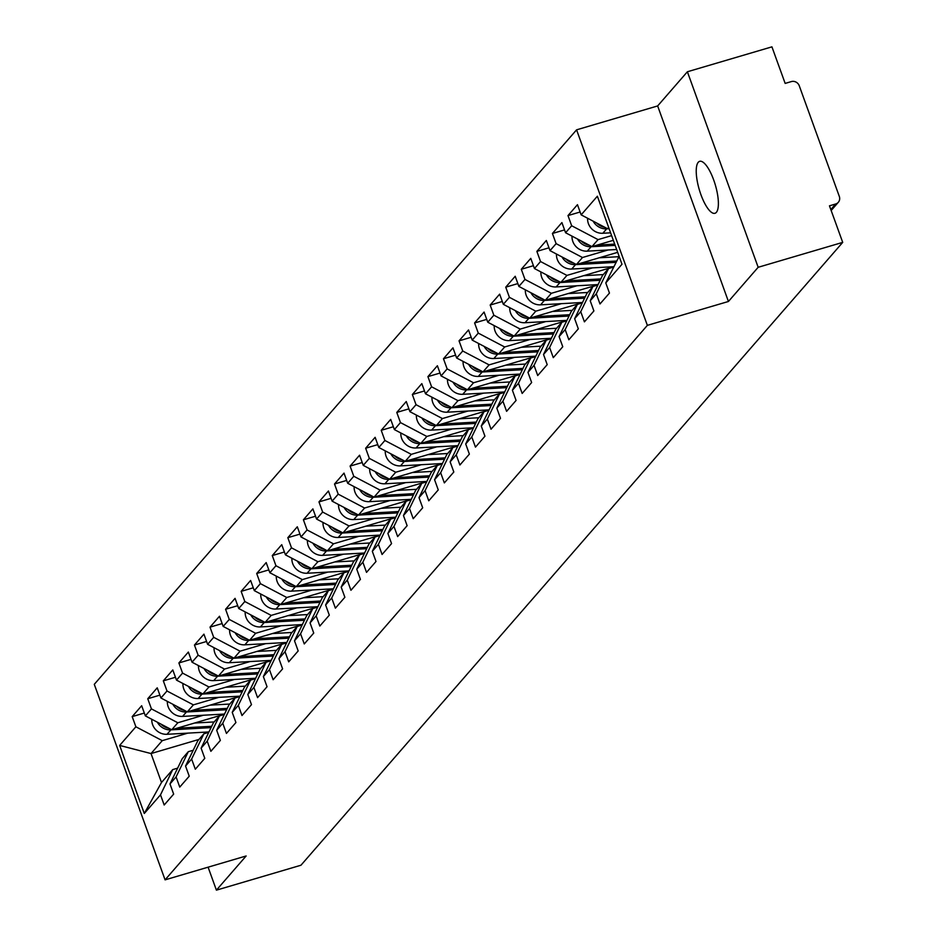 <?xml version="1.0" encoding="UTF-8"?>
<svg xmlns="http://www.w3.org/2000/svg" width="937" height="937" viewBox="0 0 937 937"><rect width="100%" height="100%" fill="white"/><g stroke="black" fill="none" stroke-linecap="round" stroke-linejoin="round"><path stroke-width="1.41" d="M698.252 162.277A27.079 8.363 73.6 0 1 699.658 161.328A27.079 8.363 73.6 0 1 714.544 182.434A27.079 8.363 73.6 0 1 716.372 212.336A27.079 8.363 73.6 0 1 714.966 213.285A27.079 8.363 73.6 0 1 700.068 192.179A27.079 8.363 73.6 0 1 698.252 162.277M576.583 129.833L94.286 684.326L165.076 879.855L647.362 325.362L576.583 129.833L657.645 105.94L728.436 301.48L758.162 267.291L687.383 71.762L657.645 105.94M687.383 71.762L771.924 46.85L785.159 83.416L791.343 81.589A6.348 5.927 41 0 1 799.249 85.759L839.318 196.43A6.348 5.927 41 0 1 838.31 202.298L831.178 210.509M198.96 739.434L151.033 753.559L119.655 745.43L144.286 813.48L160.508 794.834L164.186 805L173.661 794.107L169.984 783.941L182.211 758.701L188.29 751.697L193.198 750.256M119.655 745.43L135.877 726.784L132.187 716.618L144.321 713.045M224.435 714.228L171.729 729.759L145.352 715.891L141.674 705.725L132.187 716.618M145.352 715.891L151.443 708.899L147.753 698.733L159.887 695.149M240.001 696.332L187.295 711.862L160.918 697.995L157.229 687.828L147.753 698.733M160.918 697.995L166.997 691.002L163.319 680.836L175.453 677.264M255.567 678.435L202.86 693.966L176.484 680.11L172.795 669.932L163.319 680.836M176.484 680.11L182.563 673.106L178.885 662.939L191.019 659.367M271.133 660.55L218.426 676.081L192.038 662.213L188.36 652.047L178.885 662.939M192.038 662.213L198.129 655.209L194.451 645.043L206.573 641.47M286.699 642.653L233.992 658.184L207.604 644.316L203.926 634.15L194.451 645.043M207.604 644.316L213.695 637.324L210.017 627.146L222.139 623.573M302.264 624.756L249.558 640.287L223.17 626.42L219.492 616.253L210.017 627.146M223.17 626.42L229.26 619.427L225.583 609.261L237.705 605.689M317.819 606.86L265.112 622.391L238.736 608.523L235.058 598.356L225.583 609.261M238.736 608.523L244.826 601.531L241.137 591.364L253.271 587.792M333.385 588.963L280.678 604.494L254.302 590.638L250.624 580.471L241.137 591.364M254.302 590.638L260.381 583.634L256.703 573.467L268.837 569.895M348.951 571.078L296.244 586.609L269.868 572.741L266.178 562.575L256.703 573.467M269.868 572.741L275.946 565.737L272.269 555.571L284.403 551.998M364.516 553.181L311.81 568.712L285.434 554.845L281.744 544.678L272.269 555.571M285.434 554.845L291.512 547.852L287.835 537.686L299.957 534.102M380.082 535.285L327.376 550.815L300.988 536.948L297.31 526.781L287.835 537.686M300.988 536.948L307.078 529.955L303.401 519.789L315.523 516.217M395.648 517.388L342.942 532.919L316.554 519.051L312.876 508.885L303.401 519.789M316.554 519.051L322.644 512.059L318.967 501.892L331.089 498.32M411.202 499.491L358.496 515.034L332.12 501.166L328.442 491L318.967 501.892M332.12 501.166L338.21 494.162L334.521 483.996L346.655 480.423M426.768 481.606L374.062 497.137L347.686 483.269L344.008 473.103L334.521 483.996M347.686 483.269L353.776 476.277L350.087 466.099L362.221 462.527M442.334 463.71L389.628 479.24L363.251 465.373L359.574 455.206L350.087 466.099M363.251 465.373L369.33 458.38L365.653 448.214L377.787 444.63M457.9 445.813L405.194 461.344L378.817 447.476L375.128 437.31L365.653 448.214M378.817 447.476L384.896 440.484L381.218 430.317L393.353 426.745M473.466 427.916L420.76 443.447L394.383 429.591L390.694 419.413L381.218 430.317M394.383 429.591L400.462 422.587L396.784 412.421L408.907 408.848M489.032 410.031L436.326 425.562L409.937 411.694L406.26 401.528L396.784 412.421M409.937 411.694L416.028 404.69L412.35 394.524L424.473 390.952M504.598 392.135L451.892 407.665L425.503 393.798L421.826 383.631L412.35 394.524M425.503 393.798L431.594 386.805L427.916 376.627L440.039 373.055M520.152 374.238L467.446 389.769L441.069 375.901L437.392 365.735L427.916 376.627M441.069 375.901L447.16 368.909L443.47 358.742L455.605 355.17M535.718 356.341L483.012 371.872L456.635 358.004L452.958 347.838L443.47 358.742M456.635 358.004L462.726 351.012L459.036 340.845L471.17 337.273M551.284 338.444L498.578 353.975L472.201 340.119L468.523 329.953L459.036 340.845M472.201 340.119L478.28 333.115L474.602 322.949L486.736 319.376M566.85 320.559L514.144 336.09L487.767 322.223L484.078 312.056L474.602 322.949M487.767 322.223L493.846 315.219L490.168 305.052L502.302 301.48M582.416 302.663L529.71 318.193L503.321 304.326L499.644 294.159L490.168 305.052M503.321 304.326L509.412 297.334L505.734 287.167L517.856 283.583M597.982 284.766L545.275 300.297L518.887 286.429L515.209 276.263L505.734 287.167M518.887 286.429L524.978 279.437L521.3 269.27L533.422 265.698M613.548 266.869L560.841 282.4L534.453 268.544L530.775 258.366L521.3 269.27M534.453 268.544L540.544 261.54L536.866 251.374L548.988 247.801M617.682 252.346L576.396 264.515L550.019 250.647L546.341 240.481L536.866 251.374M550.019 250.647L556.109 243.643L552.42 233.477L564.554 229.905M613.325 240.317L591.961 246.618L565.585 232.751L561.907 222.584L552.42 233.477M565.585 232.751L571.664 225.758L567.986 215.58L580.12 212.008M608.968 228.3L607.527 228.722L581.151 214.854L577.461 204.688L567.986 215.58M581.151 214.854L597.361 196.22L621.992 264.257L605.782 282.904L619.134 256.363M169.984 783.941L176.074 776.937L179.752 787.103L189.227 776.211L185.549 766.044L191.628 759.052L195.318 769.218L204.793 758.314L201.115 748.148L207.194 741.155L210.884 751.322L220.359 740.417L216.681 730.251L222.76 723.259L226.438 733.425L235.925 722.532L232.235 712.366L238.326 705.362L242.004 715.528L251.479 704.636L247.801 694.469L253.892 687.465L257.57 697.643L267.045 686.739L263.367 676.573L269.458 669.58L273.135 679.747L282.611 668.842L278.933 658.676L285.024 651.683L288.701 661.85L298.177 650.957L294.499 640.779L300.578 633.787L304.267 643.953L313.743 633.061L310.065 622.894L316.144 615.89L319.822 626.057L329.309 615.164L325.619 604.997L331.71 598.005L335.387 608.172L344.875 597.267L341.185 587.101L347.276 580.108L350.953 590.275L360.429 579.371L356.751 569.204L362.842 562.212L366.519 572.378L375.995 561.486L372.317 551.319L378.407 544.315L382.085 554.481L391.561 543.589L387.883 533.422L393.962 526.418L397.651 536.585L407.126 525.692L403.449 515.526L409.528 508.533L413.217 518.7L422.692 507.795L419.015 497.629L425.093 490.637L428.771 500.803L438.258 489.91L434.569 479.732L440.659 472.74L444.337 482.906L453.824 472.014L450.135 461.847L456.225 454.843L459.903 465.01L469.378 454.117L465.701 443.951L471.791 436.947L475.469 447.125L484.944 436.22L481.267 426.054L487.357 419.062L491.035 429.228L500.51 418.324L496.833 408.157L502.911 401.165L506.601 411.331L516.076 400.439L512.398 390.272L518.477 383.268L522.167 393.435L531.642 382.542L527.964 372.376L534.043 365.371L537.721 375.538L547.208 364.645L543.519 354.479L549.609 347.486L553.287 357.653L562.762 346.749L559.084 336.582L565.175 329.59L568.853 339.756L578.328 328.852L574.65 318.685L580.741 311.693L584.419 321.859L593.894 310.967L590.216 300.8L596.307 293.796L599.985 303.963L609.46 293.07L605.782 282.904M203.352 715.236L177.819 722.767L171.729 729.759M177.819 722.767L151.443 708.899M176.074 776.937L188.29 751.697M218.918 697.339L193.385 704.87L187.295 711.862M185.549 766.044L197.777 740.804L203.856 733.8L208.752 732.359M193.385 704.87L166.997 691.002M191.628 759.052L203.856 733.8M234.484 679.442L208.951 686.973L202.86 693.966M201.115 748.148L213.331 722.907L219.422 715.915L224.318 714.462M208.951 686.973L182.563 673.106M207.194 741.155L219.422 715.915M250.05 661.557L224.505 669.077L218.426 676.081M216.681 730.251L228.897 705.011L234.988 698.018L239.884 696.578M224.505 669.077L198.129 655.209M222.76 723.259L234.988 698.018M265.616 643.66L240.071 651.18L233.992 658.184M232.235 712.366L244.463 687.126L250.554 680.121L255.45 678.681M240.071 651.18L213.695 637.324M238.326 705.362L250.554 680.121M281.182 625.764L255.637 633.295L249.558 640.287M247.801 694.469L260.029 669.229L266.12 662.225L271.016 660.784M255.637 633.295L229.26 619.427M253.892 687.465L266.12 662.225M296.736 607.867L271.203 615.398L265.112 622.391M263.367 676.573L275.595 651.332L281.674 644.34L286.581 642.887M271.203 615.398L244.826 601.531M269.458 669.58L281.674 644.34M312.302 589.982L286.769 597.501L280.678 604.494M278.933 658.676L291.161 633.435L297.24 626.443L302.147 625.002M286.769 597.501L260.381 583.634M285.024 651.683L297.24 626.443M327.868 572.085L302.335 579.605L296.244 586.609M294.499 640.779L306.715 615.539L312.806 608.546L317.702 607.106M302.335 579.605L275.946 565.737M300.578 633.787L312.806 608.546M343.434 554.189L317.901 561.708L311.81 568.712M310.065 622.894L322.281 597.654L328.372 590.65L333.267 589.209M317.901 561.708L291.512 547.852M316.144 615.89L328.372 590.65M359 536.292L333.455 543.823L327.376 550.815M325.619 604.997L337.847 579.757L343.938 572.753L348.833 571.312M333.455 543.823L307.078 529.955M331.71 598.005L343.938 572.753M374.566 518.395L349.021 525.926L342.942 532.919M341.185 587.101L353.413 561.86L359.503 554.868L364.399 553.416M349.021 525.926L322.644 512.059M347.276 580.108L359.503 554.868M390.132 500.51L364.587 508.03L358.496 515.034M356.751 569.204L368.979 543.964L375.058 536.971L379.965 535.531M364.587 508.03L338.21 494.162M362.842 562.212L375.058 536.971M405.686 482.614L380.153 490.133L374.062 497.137M372.317 551.319L384.545 526.067L390.624 519.075L395.531 517.634M380.153 490.133L353.776 476.277M378.407 544.315L390.624 519.075M421.252 464.717L395.719 472.248L389.628 479.24M387.883 533.422L400.111 508.182L406.189 501.178L411.097 499.737M395.719 472.248L369.33 458.38M393.962 526.418L406.189 501.178M436.818 446.82L411.284 454.351L405.194 461.344M403.449 515.526L415.665 490.285L421.755 483.293L426.651 481.841M411.284 454.351L384.896 440.484M409.528 508.533L421.755 483.293M452.384 428.923L426.839 436.455L420.76 443.447M419.015 497.629L431.231 472.389L437.321 465.396L442.217 463.944M426.839 436.455L400.462 422.587M425.093 490.637L437.321 465.396M467.95 411.038L442.405 418.558L436.326 425.562M434.569 479.732L446.797 454.492L452.887 447.499L457.783 446.059M442.405 418.558L416.028 404.69M440.659 472.74L452.887 447.499M483.515 393.142L457.97 400.661L451.892 407.665M450.135 461.847L462.363 436.607L468.453 429.603L473.349 428.162M457.97 400.661L431.594 386.805M456.225 454.843L468.453 429.603M499.081 375.245L473.536 382.776L467.446 389.769M465.701 443.951L477.929 418.71L484.007 411.706L488.915 410.265M473.536 382.776L447.16 368.909M471.791 436.947L484.007 411.706M514.636 357.348L489.102 364.88L483.012 371.872M481.267 426.054L493.494 400.813L499.573 393.821L504.481 392.369M489.102 364.88L462.726 351.012M487.357 419.062L499.573 393.821M530.201 339.463L504.668 346.983L498.578 353.975M496.833 408.157L509.06 382.917L515.139 375.924L520.035 374.484M504.668 346.983L478.28 333.115M502.911 401.165L515.139 375.924M545.767 321.567L520.234 329.086L514.144 336.09M512.398 390.272L524.615 365.02L530.705 358.028L535.601 356.587M520.234 329.086L493.846 315.219M518.477 383.268L530.705 358.028M561.333 303.67L535.788 311.189L529.71 318.193M527.964 372.376L540.18 347.135L546.271 340.131L551.167 338.69M535.788 311.189L509.412 297.334M534.043 365.371L546.271 340.131M576.899 285.773L551.354 293.304L545.275 300.297M543.519 354.479L555.746 329.238L561.837 322.234L566.733 320.794M551.354 293.304L524.978 279.437M549.609 347.486L561.837 322.234M592.465 267.877L566.92 275.408L560.841 282.4M559.084 336.582L571.312 311.342L577.403 304.349L582.299 302.897M566.92 275.408L540.544 261.54M565.175 329.59L577.403 304.349M608.019 249.992L582.486 257.511L576.396 264.515M574.65 318.685L586.878 293.445L592.957 286.453L597.865 285.012M582.486 257.511L556.109 243.643M580.741 311.693L592.957 286.453M611.627 235.62L598.052 239.614L591.961 246.618M590.216 300.8L602.444 275.56L608.523 268.556L613.43 267.115M598.052 239.614L571.664 225.758M596.307 293.796L608.523 268.556M830.826 209.548L835.652 203.997L829.468 205.824L842.714 242.378L758.162 267.291M835.652 203.997A6.348 5.927 41 0 0 838.31 202.298M608.652 227.422L607.527 228.722M208.096 867.182L216.412 890.15L300.953 865.238L842.714 242.378M216.412 890.15L246.138 855.973L165.076 879.855M728.436 301.48L647.362 325.362M187.798 733.132L162.253 740.652L151.033 753.559L161.504 782.5L172.724 769.593L177.632 768.153M162.253 740.652L135.877 726.784M160.508 794.834L172.724 769.593M144.286 813.48L161.504 782.5M593.133 221.155A13.961 13.036 41 0 0 606.672 228.851L609.12 228.71M587.593 218.239A13.961 13.036 41 0 0 602.831 233.266L610.608 232.821M596.752 223.065A13.961 13.036 41 0 0 604.822 227.304M577.567 239.052A13.961 13.036 41 0 0 591.106 246.736L615.164 245.389M572.027 236.136A13.961 13.036 41 0 0 587.265 251.151L616.651 249.5M581.198 240.95A13.961 13.036 41 0 0 589.256 245.189M597.138 245.096L614.695 244.1M562.001 256.949A13.961 13.036 41 0 0 575.541 264.632L615.726 262.372M556.461 254.032A13.961 13.036 41 0 0 571.699 269.048L613.63 266.694M565.632 258.846A13.961 13.036 41 0 0 573.69 263.086M581.572 262.981L616.37 261.025M599.188 257.792L618.853 256.691M546.435 274.834A13.961 13.036 41 0 0 559.975 282.529L600.16 280.268M540.895 271.929A13.961 13.036 41 0 0 556.133 286.945L598.064 284.579M550.066 276.743A13.961 13.036 41 0 0 558.124 280.983M566.007 280.877L600.804 278.921M583.634 275.689L603.287 274.576M608.16 268.989L605.958 269.106M530.881 292.731A13.961 13.036 41 0 0 544.42 300.426L584.594 298.165M525.329 289.814A13.961 13.036 41 0 0 540.579 304.841L582.498 302.475M534.5 294.64A13.961 13.036 41 0 0 542.57 298.88M550.452 298.774L585.25 296.818M568.068 293.586L587.722 292.473M592.594 286.874L590.392 287.003M515.315 310.627A13.961 13.036 41 0 0 528.855 318.311L569.028 316.05M509.763 307.711A13.961 13.036 41 0 0 525.013 322.726L566.944 320.372M518.934 312.536A13.961 13.036 41 0 0 527.004 316.765M534.886 316.671L569.684 314.715M552.502 311.471L572.156 310.37M577.028 304.771L574.826 304.9M499.749 328.524A13.961 13.036 41 0 0 513.289 336.207L553.462 333.947M494.209 325.607A13.961 13.036 41 0 0 509.447 340.623L551.378 338.269M503.368 330.421A13.961 13.036 41 0 0 511.438 334.661M519.321 334.556L554.118 332.6M536.936 329.367L556.59 328.266M561.462 322.668L559.272 322.785M484.183 346.409A13.961 13.036 41 0 0 497.723 354.104L537.897 351.843M478.643 343.504A13.961 13.036 41 0 0 493.881 358.52L535.812 356.165M487.802 348.318A13.961 13.036 41 0 0 495.872 352.558M503.755 352.453L538.552 350.497M521.37 347.264L541.024 346.163M545.896 340.564L543.706 340.681M468.617 364.306A13.961 13.036 41 0 0 482.157 372.001L522.342 369.74M463.077 361.401A13.961 13.036 41 0 0 478.315 376.416L520.246 374.05M472.248 366.215A13.961 13.036 41 0 0 480.306 370.455M488.189 370.349L522.987 368.393M505.804 365.161L525.47 364.048M530.33 358.449L528.14 358.578M453.051 382.202A13.961 13.036 41 0 0 466.591 389.897L506.776 387.637M447.511 379.286A13.961 13.036 41 0 0 462.749 394.313L504.68 391.947M456.682 384.111A13.961 13.036 41 0 0 464.74 388.351M472.623 388.246L507.421 386.29M490.238 383.057L509.904 381.945M514.764 376.346L512.574 376.475M437.485 400.099A13.961 13.036 41 0 0 451.025 407.782L491.211 405.522M431.945 397.183A13.961 13.036 41 0 0 447.183 412.198L489.114 409.844M441.116 401.996A13.961 13.036 41 0 0 449.174 406.236M457.069 406.143L491.855 404.175M474.684 400.942L494.338 399.841M499.21 394.243L497.008 394.372M421.931 417.996A13.961 13.036 41 0 0 435.471 425.679L475.645 423.419M416.379 415.079A13.961 13.036 41 0 0 431.629 430.095L473.548 427.74M425.55 419.893A13.961 13.036 41 0 0 433.62 424.133M441.503 424.028L476.301 422.072M459.118 418.839L478.772 417.738M483.644 412.139L481.442 412.257M406.365 435.881A13.961 13.036 41 0 0 419.905 443.576L460.079 441.315M400.825 432.976A13.961 13.036 41 0 0 416.063 447.991L457.994 445.637M409.984 437.79A13.961 13.036 41 0 0 418.054 442.03M425.937 441.924L460.735 439.968M443.552 436.736L463.206 435.635M468.078 430.036L465.876 430.153M390.799 453.777A13.961 13.036 41 0 0 404.339 461.472L444.513 459.212M385.259 450.861A13.961 13.036 41 0 0 400.497 465.888L442.428 463.522M394.418 455.687A13.961 13.036 41 0 0 402.488 459.926M410.371 459.821L445.169 457.865M427.986 454.632L447.64 453.52M452.512 447.921L450.322 448.05M375.233 471.674A13.961 13.036 41 0 0 388.773 479.357L428.947 477.097M369.693 468.758A13.961 13.036 41 0 0 384.931 483.785L426.862 481.419M378.864 473.583A13.961 13.036 41 0 0 386.922 477.811M394.805 477.718L429.603 475.762M412.421 472.517L432.086 471.416M436.947 465.818L434.756 465.947M359.667 489.571A13.961 13.036 41 0 0 373.207 497.254L413.393 494.994M354.127 486.654A13.961 13.036 41 0 0 369.365 501.67L411.296 499.316M363.298 491.468A13.961 13.036 41 0 0 371.357 495.708M379.239 495.614L414.037 493.647M396.855 490.414L416.52 489.313M421.381 483.715L419.19 483.832M344.102 507.456A13.961 13.036 41 0 0 357.641 515.151L397.827 512.89M338.562 504.551A13.961 13.036 41 0 0 353.799 519.567L395.73 517.212M347.732 509.365A13.961 13.036 41 0 0 355.791 513.605M363.673 513.499L398.471 511.543M381.3 508.311L400.954 507.21M405.826 501.611L403.624 501.728M328.536 525.352A13.961 13.036 41 0 0 342.075 533.048L382.261 530.787M322.996 522.448A13.961 13.036 41 0 0 338.234 537.463L380.164 535.097M332.166 527.262A13.961 13.036 41 0 0 340.236 531.502M348.119 531.396L382.917 529.44M365.735 526.207L385.388 525.095M390.26 519.508L388.059 519.625M312.981 543.249A13.961 13.036 41 0 0 326.521 550.944L366.695 548.684M307.43 540.333A13.961 13.036 41 0 0 322.679 555.36L364.598 552.994M316.601 545.158A13.961 13.036 41 0 0 324.67 549.398M332.553 549.293L367.351 547.337M350.169 544.104L369.822 542.991M374.695 537.393L372.493 537.522M297.416 561.146A13.961 13.036 41 0 0 310.955 568.829L351.129 566.569M291.875 558.229A13.961 13.036 41 0 0 307.113 573.245L349.044 570.891M301.035 563.055A13.961 13.036 41 0 0 309.105 567.283M316.987 567.19L351.785 565.222M334.603 561.989L354.256 560.888M359.129 555.29L356.927 555.418M281.85 579.043A13.961 13.036 41 0 0 295.389 586.726L335.563 584.465M276.31 576.126A13.961 13.036 41 0 0 291.548 591.142L333.478 588.787M285.469 580.94A13.961 13.036 41 0 0 293.539 585.18M301.421 585.075L336.219 583.119M319.037 579.886L338.69 578.785M343.563 573.186L341.373 573.303M266.284 596.928A13.961 13.036 41 0 0 279.823 604.623L319.997 602.362M260.744 594.023A13.961 13.036 41 0 0 275.982 609.038L317.912 606.684M269.915 598.837A13.961 13.036 41 0 0 277.973 603.077M285.855 602.971L320.653 601.015M303.471 597.783L323.136 596.682M327.997 591.083L325.807 591.2M250.718 614.824A13.961 13.036 41 0 0 264.257 622.519L304.443 620.259M245.178 611.908A13.961 13.036 41 0 0 260.416 626.935L302.346 624.569M254.349 616.733A13.961 13.036 41 0 0 262.407 620.973M270.289 620.868L305.087 618.912M287.905 615.679L307.57 614.567M312.431 608.968L310.241 609.097M235.152 632.721A13.961 13.036 41 0 0 248.692 640.416L288.877 638.156M229.612 629.805A13.961 13.036 41 0 0 244.85 644.832L286.781 642.466M238.783 634.63A13.961 13.036 41 0 0 246.841 638.87M254.723 638.765L289.521 636.809M272.351 633.576L292.004 632.463M296.877 626.865L294.675 626.994M219.586 650.618A13.961 13.036 41 0 0 233.126 658.301L273.311 656.041M214.046 647.701A13.961 13.036 41 0 0 229.296 662.717L271.215 660.362M223.217 652.515A13.961 13.036 41 0 0 231.287 656.755M239.169 656.661L273.967 654.694M256.785 651.461L276.438 650.36M281.311 644.761L279.109 644.89M204.032 668.514A13.961 13.036 41 0 0 217.571 676.198L257.745 673.937M198.48 665.598A13.961 13.036 41 0 0 213.73 680.613L255.66 678.259M207.651 670.412A13.961 13.036 41 0 0 215.721 674.652M223.603 674.546L258.401 672.59M241.219 669.358L260.873 668.257M265.745 662.658L263.543 662.775M188.466 686.399A13.961 13.036 41 0 0 202.005 694.094L242.179 691.834M182.926 683.495A13.961 13.036 41 0 0 198.164 698.51L240.095 696.156M192.085 688.308A13.961 13.036 41 0 0 200.155 692.548M208.037 692.443L242.835 690.487M225.653 687.254L245.307 686.142M250.179 680.555L247.989 680.672M172.9 704.296A13.961 13.036 41 0 0 186.44 711.991L226.613 709.731M167.36 701.38A13.961 13.036 41 0 0 182.598 716.407L224.529 714.041M176.519 706.205A13.961 13.036 41 0 0 184.589 710.445M192.472 710.34L227.269 708.384M210.087 705.151L229.741 704.038M234.613 698.44L232.423 698.569M157.334 722.193A13.961 13.036 41 0 0 170.874 729.876L211.059 727.616M151.794 719.276A13.961 13.036 41 0 0 167.032 734.292L208.963 731.938M160.965 724.102A13.961 13.036 41 0 0 169.023 728.33M176.906 728.236L211.703 726.28M194.521 723.036L214.186 721.935M219.047 716.337L216.857 716.465M606.672 228.851L602.831 233.266M591.106 246.736L587.265 251.151M575.541 264.632L571.699 269.048M559.975 282.529L556.133 286.945M544.42 300.426L540.579 304.841M528.855 318.311L525.013 322.726M513.289 336.207L509.447 340.623M497.723 354.104L493.881 358.52M482.157 372.001L478.315 376.416M466.591 389.897L462.749 394.313M451.025 407.782L447.183 412.198M435.471 425.679L431.629 430.095M419.905 443.576L416.063 447.991M404.339 461.472L400.497 465.888M388.773 479.357L384.931 483.785M373.207 497.254L369.365 501.67M357.641 515.151L353.799 519.567M342.075 533.048L338.234 537.463M326.521 550.944L322.679 555.36M310.955 568.829L307.113 573.245M295.389 586.726L291.548 591.142M279.823 604.623L275.982 609.038M264.257 622.519L260.416 626.935M248.692 640.416L244.85 644.832M233.126 658.301L229.296 662.717M217.571 676.198L213.73 680.613M202.005 694.094L198.164 698.51M186.44 711.991L182.598 716.407M170.874 729.876L167.032 734.292"/></g></svg>
